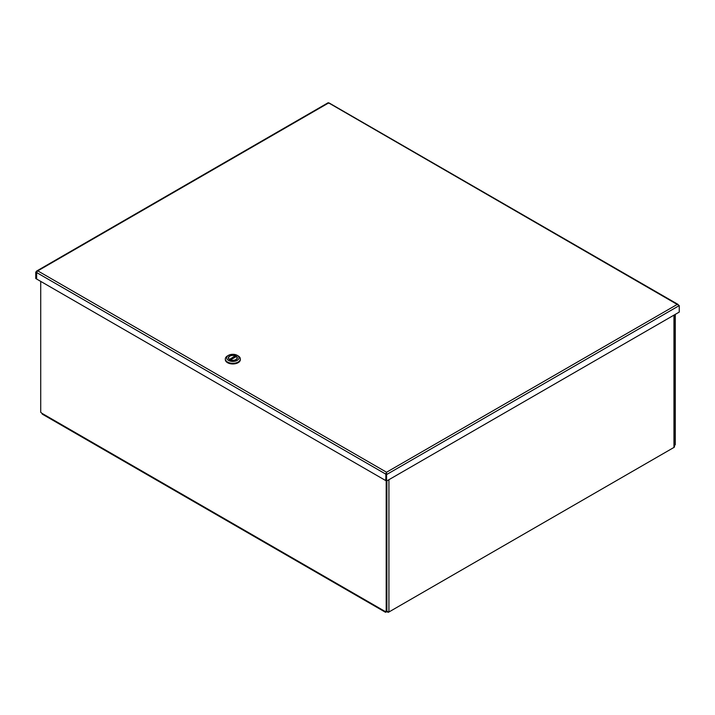 <?xml version="1.0" encoding="UTF-8"?>
<svg xmlns="http://www.w3.org/2000/svg" width="715" height="715" viewBox="0 0 715 715"><rect width="100%" height="100%" fill="white"/><g stroke="black" fill="none" stroke-linecap="round" stroke-linejoin="round"><path stroke-width="1.07" d="M387.155 611.495L386.189 612.058A1.859 1.073 -60 0 1 385.26 612.147A1.859 1.073 -60 0 1 384.867 611.298L386.895 611.334L386.895 480.864M674.495 445.222L675.264 444.846L675.264 314.377M40.719 281.388L40.719 412.287L42.033 413.368A1.859 1.073 120 0 0 42.417 414.217L385.26 612.147M674.549 445.257L674.549 314.788M386.189 480.846L386.189 611.745M386.761 611.414A1.859 1.073 0 0 0 387.807 611.522L387.807 612.308L387.7 611.531M388.924 479.694L388.924 611.995L673.95 447.438A1.859 1.073 180 0 0 674.486 446.795L674.486 446.008A1.859 1.073 0 0 0 674.495 445.901L674.495 314.823M388.924 611.995A1.859 1.073 180 0 1 387.807 612.308M386.091 473.857L385.698 480.56L36.617 279.02L36.68 272.218L36.617 278.85M36.465 278.93L35.75 278.519L35.75 272.04L37.779 270.869L386.556 472.24L385.698 474.081L36.617 272.54M36.644 272.352L35.75 272.04M678.383 305.099L677.221 304.429L679.25 305.6L679.25 312.08L386.556 481.061L386.556 472.24L677.221 304.429L329.293 103.282M386.556 481.061L385.85 480.65L385.85 474.17L386.556 472.24M36.68 272.218L37.779 270.869L328.444 103.058M678.294 304.805L677.221 304.429M385.707 473.732L386.556 472.669M385.85 474.17L386.556 474.581L679.25 305.6M225.323 358.966L225.323 359.627A7.508 4.335 0 0 0 232.831 363.962A7.508 4.335 0 0 0 240.347 359.627L240.347 358.966A7.508 4.335 180 0 1 232.831 363.3A7.508 4.335 180 0 1 225.323 358.966A7.508 4.335 180 0 1 227.522 355.9L228.469 355.355A6.167 3.566 180 0 1 237.201 355.355A6.167 3.566 180 0 1 237.201 360.387A6.167 3.566 180 0 1 228.469 360.387A6.167 3.566 180 0 1 228.469 355.355L227.522 355.9M237.201 355.355L238.149 355.9A7.508 4.335 180 0 1 240.347 358.966M229.667 356.043A4.478 2.583 0 0 0 229.667 359.699A4.478 2.583 0 0 0 236.004 359.699A4.478 2.583 0 0 0 236.004 356.043A4.478 2.583 0 0 0 229.667 356.043M228.836 357.062A4.317 2.494 0 0 0 228.514 358.001A4.317 2.494 0 0 0 229.73 359.734M235.941 359.734A4.317 2.494 0 0 0 237.157 358.001A4.317 2.494 0 0 0 236.835 357.062M230.382 359.922L236.29 356.508A4.317 2.494 0 0 0 235.306 355.963M235.164 355.829L229.417 359.493L235.164 355.829A4.236 2.449 0 0 0 230.82 355.721A4.236 2.449 0 0 0 228.594 357.875A4.236 2.449 0 0 0 229.292 359.216M235.342 357.053L235.342 356.07M236.254 356.597L230.507 359.913A4.236 2.449 0 0 0 234.851 360.029A4.236 2.449 0 0 0 237.076 357.875A4.236 2.449 0 0 0 236.379 356.526L236.254 356.597M42.033 413.368L384.867 611.298M673.95 447.438L673.95 315.136M328.301 102.817L328.811 103.273M678.017 304.402L329.088 102.942M328.23 102.692L36.554 271.092M237.076 358.483L237.076 357.875M228.594 358.483L228.594 357.875"/></g></svg>
